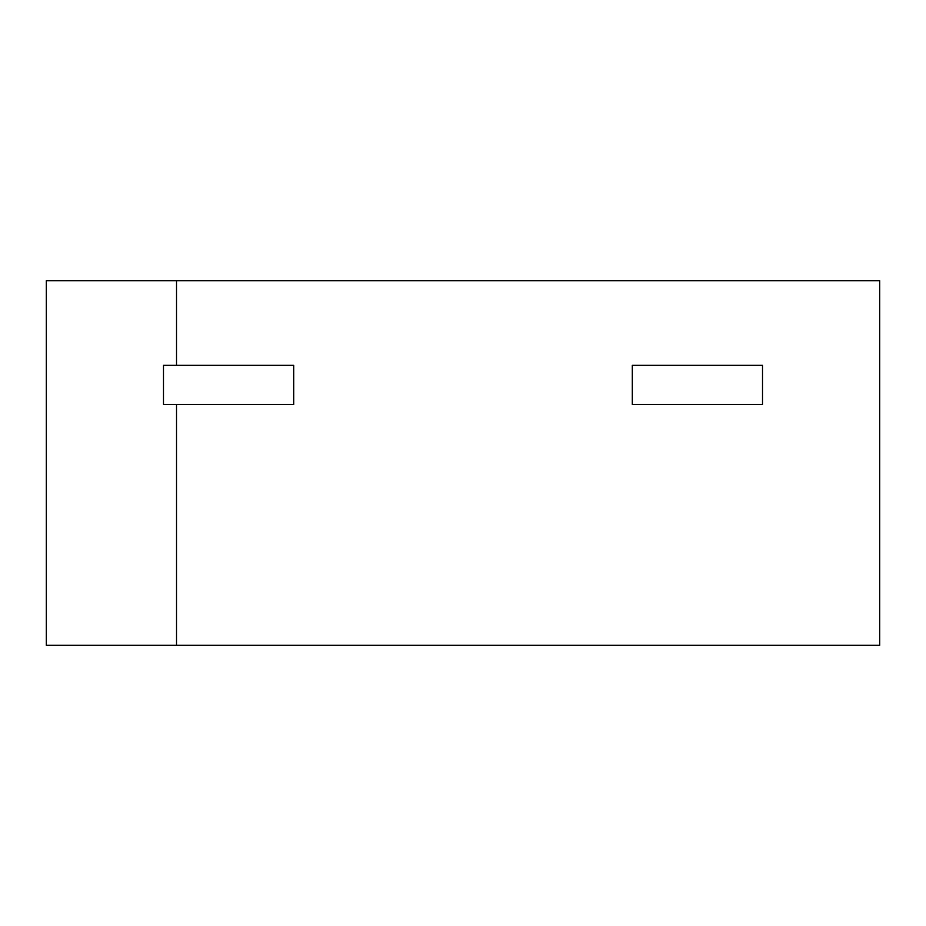 <?xml version="1.0" encoding="UTF-8"?>
<svg xmlns="http://www.w3.org/2000/svg" width="926" height="926" viewBox="0 0 926 926"><rect width="100%" height="100%" fill="white"/><g stroke="black" fill="none" stroke-linecap="round" stroke-linejoin="round"><path stroke-width="1.39" d="M176.519 280.694L46.3 280.694L46.3 645.306L879.7 645.306L879.7 280.694L176.519 280.694L176.519 365.33M176.519 404.407L176.519 645.306M163.497 404.407L293.716 404.407L293.716 365.33L163.497 365.33L163.497 404.407M632.284 404.407L762.503 404.407L762.503 365.33L632.284 365.33L632.284 404.407"/></g></svg>
